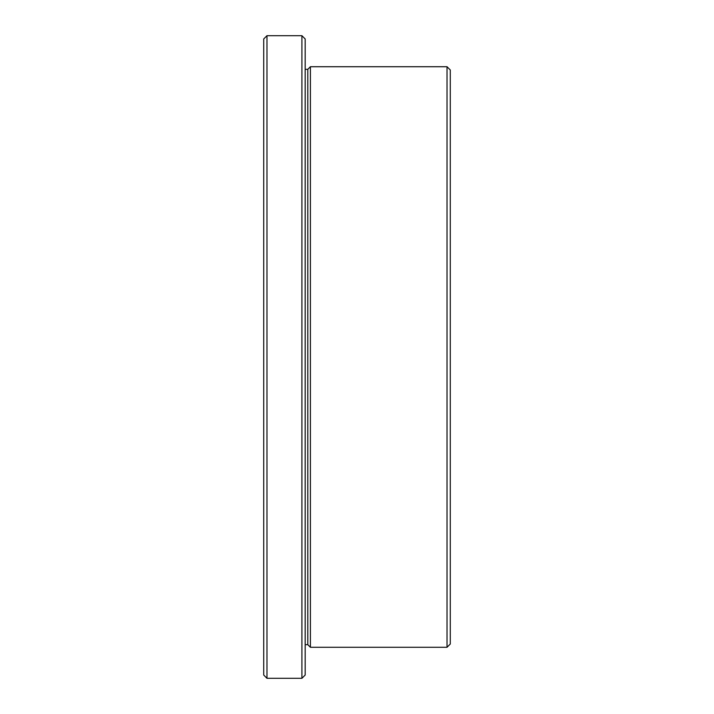 <?xml version="1.0" encoding="UTF-8"?>
<svg xmlns="http://www.w3.org/2000/svg" width="714" height="714" viewBox="0 0 714 714"><rect width="100%" height="100%" fill="white"/><g stroke="black" fill="none" stroke-linecap="round" stroke-linejoin="round"><path stroke-width="1.07" d="M447.026 647.277L450.284 644.019L450.284 69.981L447.026 66.723L310.403 66.723L310.403 647.277L447.026 647.277L447.026 66.723M310.403 647.277L307.796 644.671L307.796 69.329L305.181 69.329M301.915 678.3L305.181 675.033L305.181 38.967L301.915 35.7L266.974 35.7L266.974 678.3L301.915 678.3L301.915 35.7M266.974 678.3L263.716 675.033L263.716 38.967L266.974 35.7M307.796 644.671L305.181 644.671M307.796 69.329L310.403 66.723"/></g></svg>
